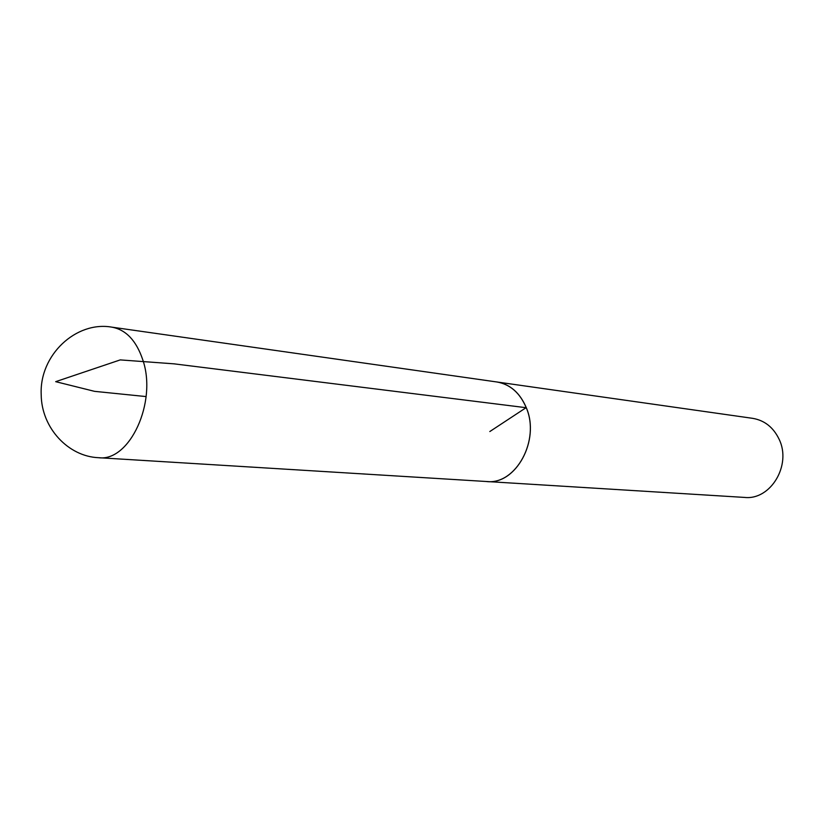<?xml version="1.0" encoding="UTF-8"?>
<svg xmlns="http://www.w3.org/2000/svg" width="824" height="824" viewBox="0 0 824 824"><rect width="100%" height="100%" fill="white"/><g stroke="black" fill="none" stroke-linecap="round" stroke-linejoin="round"><path stroke-width="1.24" d="M485.109 481.422L744.649 497.428C770.636 500.343 791.895 464.983 779.071 439.161C773.324 427.306 764.538 420.374 752.693 418.345L495.255 381.749M486.727 481.566C515.845 485.079 540.451 440.109 526.289 407.695C519.954 392.832 510.138 384.252 496.862 381.934M111.827 327.149L496.862 381.976C510.128 384.293 519.923 392.873 526.258 407.715C540.41 440.109 515.824 485.027 486.737 481.525L98.55 457.701C129.574 461.976 157.374 402.225 142.83 359.954C136.331 340.642 126 329.703 111.827 327.149C76.148 320.804 39.243 355 41.2 394.717C41.468 427.934 68.279 456.517 98.55 457.701M146.095 396.581L94.502 391.338L55.682 381.667L120.232 359.903L173.988 363.837L526.062 407.695L489.806 431.549"/></g></svg>
